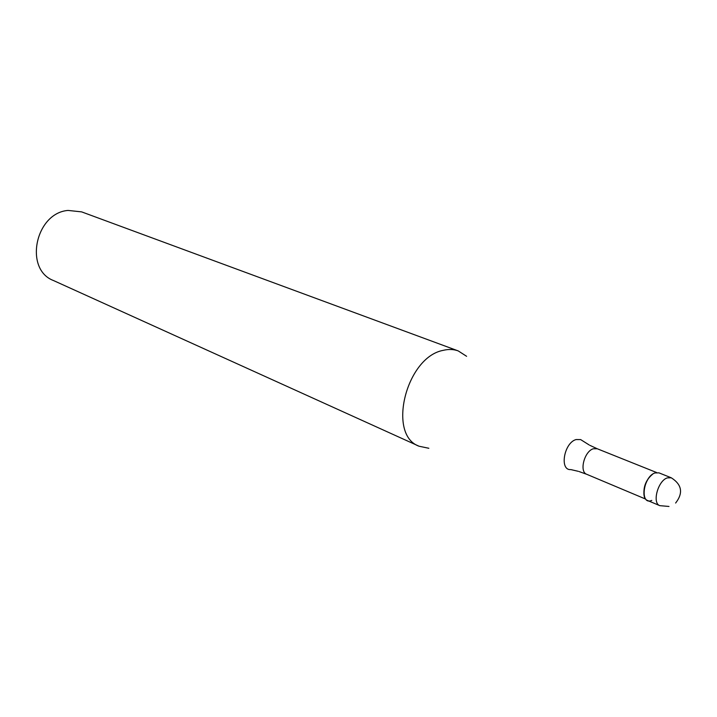 <?xml version="1.0" encoding="UTF-8"?>
<svg xmlns="http://www.w3.org/2000/svg" width="717" height="717" viewBox="0 0 717 717"><rect width="100%" height="100%" fill="white"/><g stroke="black" fill="none" stroke-linecap="round" stroke-linejoin="round"><path stroke-width="1.08" d="M654.944 472.951C645.578 475.756 639.672 498.028 647.594 500.511L659.81 505.655C651.923 503.191 657.91 480.748 667.258 477.898L671.255 477.782L658.941 472.853L654.944 472.951C642.898 476.787 639.663 505.817 651.789 500.403M644.054 495.178C643.212 486.646 646.089 479.646 652.676 474.161M428.847 448.277L419.087 446.234C386.893 435.004 406.091 357.048 443.231 350.344C448.609 349.036 453.601 349.224 458.226 350.909L466.606 356.304M458.226 350.909L81.621 211.874L68.061 210.431C35.312 212.949 23.822 269.386 53.434 280.517L419.087 446.234M589.867 445.329L597.234 448.752L593.353 448.761C584.328 451.199 579.022 471.831 586.748 474.304L645.748 499.122M578.26 471.311L570.866 469.599C559.224 470.684 563.974 442.774 576.065 439.557L580.609 439.566L589.096 444.907M675.638 503.029C683.4 493 681.93 484.584 671.255 477.782M659.81 505.655L668.988 506.453M597.234 448.752L656.655 472.548M586.748 474.304L579.094 471.562"/></g></svg>
